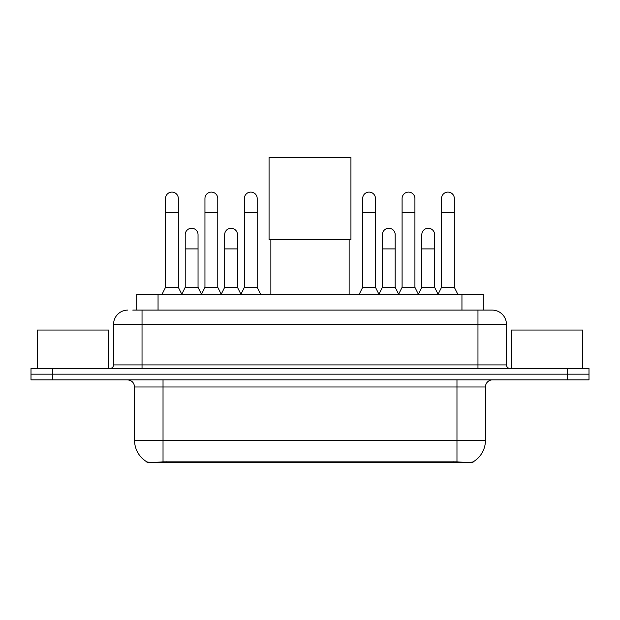 <?xml version="1.0" encoding="UTF-8"?>
<svg xmlns="http://www.w3.org/2000/svg" width="620" height="620" viewBox="0 0 620 620"><rect width="100%" height="100%" fill="white"/><g stroke="black" fill="none" stroke-linecap="round" stroke-linejoin="round"><path stroke-width="0.93" d="M136.702 310.108L136.702 294.446L483.298 294.446L483.298 310.108M472.99 461.916L472.99 462.419L147.01 462.419L147.01 461.916M134.555 440.355L163.029 440.355L163.029 386.973L134.555 386.973L134.555 440.355A24.909 24.909 0 0 0 146.87 461.846C148.715 462.559 154.101 462.559 163.029 461.846L456.971 461.846C465.891 462.559 471.278 462.559 473.13 461.846A24.909 24.909 0 0 0 485.445 440.355L485.445 386.973A7.114 7.114 0 0 1 492.559 379.858M52.351 368.466L589 368.466L589 374.162L31 374.162L31 379.858L52.351 379.858L52.351 374.162L31 374.162L31 368.466L52.351 368.466L52.351 374.162L589 374.162L589 379.858L52.351 379.858M133.106 310.108L487.219 310.108M132.781 310.108L142.034 310.108L142.034 324.345L113.561 324.345L113.561 364.909A3.557 3.557 0 0 1 110.004 368.466M127.798 310.108A14.237 14.237 0 0 0 113.561 324.345M492.203 310.108A14.237 14.237 0 0 1 506.439 324.345L477.966 324.345L477.966 310.108L491.986 310.108M506.439 324.345L506.439 364.909C506.649 367.071 507.834 368.257 509.996 368.466M589 368.466L589 374.162M108.578 368.466L108.578 330.034L37.409 330.034L37.409 368.466M582.591 368.466L582.591 330.034L511.423 330.034L511.423 368.466M270.855 239.429L270.855 294.446M349.145 239.429L349.145 294.446M269.072 157.581L350.928 157.581L350.928 239.429L269.072 239.429L269.072 157.581M161.959 294.446L165.517 287.331L178.328 287.331L181.885 294.446M178.328 287.331L178.328 198.508A6.409 6.409 0 0 0 171.926 192.099A6.409 6.409 0 0 1 172.329 192.115M165.517 287.331L165.517 212.745L178.328 212.745M165.517 212.745L165.517 198.508A6.409 6.409 0 0 1 171.926 192.099M201.392 294.446L204.949 287.331L217.76 287.331L221.317 294.446M217.76 287.331L217.76 198.508A6.409 6.409 0 0 0 211.35 192.099A6.409 6.409 0 0 1 211.753 192.115M204.949 287.331L204.949 212.745L217.76 212.745M204.949 212.745L204.949 198.508A6.409 6.409 0 0 1 211.35 192.099M240.816 294.446L244.381 287.331L257.192 287.331L260.749 294.446M257.192 287.331L257.192 198.508A6.409 6.409 0 0 0 250.782 192.099A6.409 6.409 0 0 1 251.185 192.115M244.381 287.331L244.381 212.745L257.192 212.745M244.381 212.745L244.381 198.508A6.409 6.409 0 0 1 250.782 192.099M359.112 294.446L362.669 287.331L375.48 287.331L379.037 294.446M375.48 287.331L375.48 198.508A6.409 6.409 0 0 0 369.071 192.099A6.409 6.409 0 0 1 369.474 192.115M362.669 287.331L362.669 212.745L375.48 212.745M362.669 212.745L362.669 198.508A6.409 6.409 0 0 1 369.071 192.099M398.536 294.446L402.101 287.331L414.912 287.331L418.469 294.446M414.912 287.331L414.912 198.508A6.409 6.409 0 0 0 408.503 192.099A6.409 6.409 0 0 1 408.906 192.115M402.101 287.331L402.101 212.745L414.912 212.745M402.101 212.745L402.101 198.508A6.409 6.409 0 0 1 408.503 192.099M437.968 294.446L441.525 287.331L454.336 287.331L457.901 294.446M454.336 287.331L454.336 198.508A6.409 6.409 0 0 0 447.935 192.099A6.409 6.409 0 0 1 448.338 192.115M441.525 287.331L441.525 212.745L454.336 212.745M441.525 212.745L441.525 198.508A6.409 6.409 0 0 1 447.935 192.099M181.784 294.237L185.233 287.331L198.043 287.331L201.492 294.237M198.043 287.331L198.043 234.662A6.409 6.409 0 0 0 192.037 228.269A6.409 6.409 0 0 1 198.043 234.662M185.233 287.331L185.233 248.899L198.043 248.899M185.233 248.899L185.233 234.662A6.409 6.409 0 0 1 192.037 228.269M221.208 294.237L224.665 287.331L237.476 287.331L240.924 294.237M237.476 287.331L237.476 234.662A6.409 6.409 0 0 0 231.469 228.269A6.409 6.409 0 0 1 237.476 234.662M224.665 287.331L224.665 248.899L237.476 248.899M224.665 248.899L224.665 234.662A6.409 6.409 0 0 1 231.469 228.269M378.928 294.237L382.385 287.331L395.196 287.331L398.644 294.237M395.196 287.331L395.196 234.662A6.409 6.409 0 0 0 389.19 228.269A6.409 6.409 0 0 1 395.196 234.662M382.385 287.331L382.385 248.899L395.196 248.899M382.385 248.899L382.385 234.662A6.409 6.409 0 0 1 389.19 228.269M418.361 294.237L421.817 287.331L434.628 287.331L438.077 294.237M434.628 287.331L434.628 234.662A6.409 6.409 0 0 0 428.621 228.269A6.409 6.409 0 0 1 434.628 234.662M421.817 287.331L421.817 248.899L434.628 248.899M421.817 248.899L421.817 234.662A6.409 6.409 0 0 1 428.621 228.269M453.77 462.419L453.77 461.722M166.23 462.419L166.23 461.722M158.054 310.108L158.054 294.446M461.946 310.108L461.946 294.446M456.971 379.858L456.971 386.973L163.029 386.973L163.029 379.858M485.445 386.973L456.971 386.973L456.971 440.355L485.445 440.355M456.971 461.846L456.971 440.355L163.029 440.355L163.029 461.846M567.649 379.858L567.649 368.466M142.034 368.466L142.034 364.909L506.439 364.909M113.561 364.909L142.034 364.909L142.034 324.345L477.966 324.345L477.966 368.466M134.555 386.973C134.137 382.649 131.766 380.277 127.441 379.858"/></g></svg>
